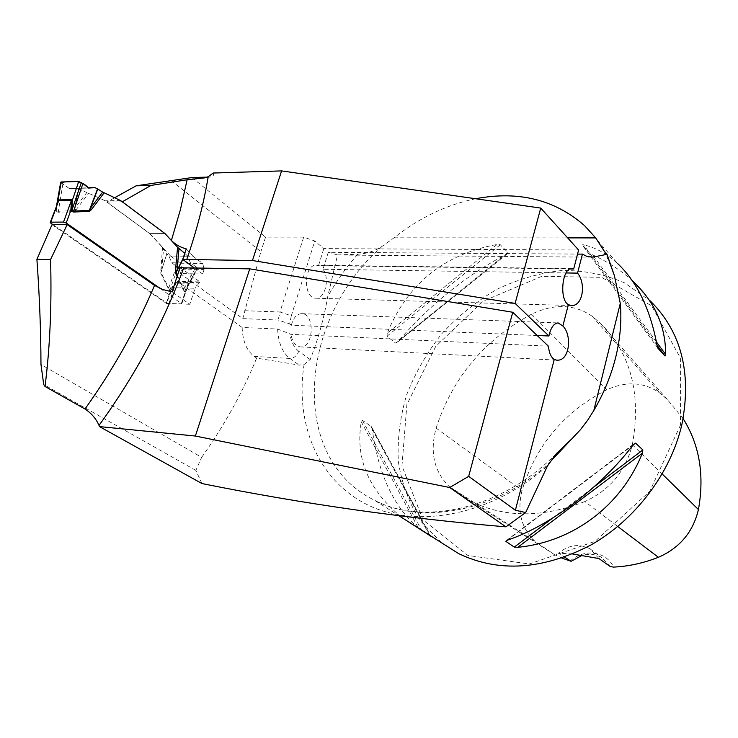 <?xml version="1.0" encoding="UTF-8"?>
<svg xmlns="http://www.w3.org/2000/svg" width="738" height="738" viewBox="0 0 738 738"><rect width="100%" height="100%" fill="white"/><g stroke="black" fill="none" stroke-linecap="round" stroke-linejoin="round"><path stroke-width="0.55" stroke-dasharray="3.69 2.77" d="M201.935 483.556L195.874 470.41L201.649 457.357L40.968 364.48M475.623 198.743C446.425 204.813 419.221 217.83 394.018 237.802L382.099 246.363C374.701 251.123 366.611 253.743 357.829 254.232L337.524 254.933L327.7 296.741C323.834 318.899 317.995 339.831 310.172 359.554L304.084 364.489L299.204 365.116L256.63 358.105C242.691 392.312 224.37 425.392 201.649 457.357M195.874 470.41L43.727 384.563M191.917 177.563L265.588 237.119L303.678 237.119L314.757 240.975L323.798 248.595L578.592 249.998M207.406 177.111L210.607 177C213.144 176.723 213.992 175.404 213.162 173.033M194.435 267.995L202.599 273.992L180.275 273.577L242.793 318.631L278.18 320.024L289.665 323.982L291.298 315.799L280.016 311.98L278.18 320.024M537.172 335.495L291.353 325.237L289.665 323.982M180.017 267.46L199.915 281.898L177.498 281.399L242.156 327.469L277.626 329.019L290.975 334.342L548.399 346.177M171.124 180.552L260.883 251.64L242.793 318.631M114.63 197.766L106.742 202.064L149.639 233.605L164.952 233.577L149.86 233.605L105.266 200.81L86.881 192.452L74.704 208.393L78.791 189.5L86.881 192.452M186.271 248.9L192.996 256.261L170.589 256.04L149.639 233.605M170.589 256.04L180.423 263.217L181.816 269.093L180.275 273.577M106.742 202.064L122.259 201.788M265.588 237.119L260.883 251.64M291.353 325.237C293.309 317.829 296.759 313.973 301.704 313.668C315.191 313.336 313.834 348.318 300.44 346.897C295.486 346.177 292.331 341.989 290.975 334.342M242.156 327.469C242.581 340.919 246.584 350.568 254.186 356.408L256.63 358.105M177.498 281.399L172.507 287.672L195.127 288.254L189.758 304.268L172.074 291.87M52.001 224.703L166.53 303.493L172.507 287.672M166.53 303.493L189.758 304.268M192.996 256.261L202.756 263.512L204.122 269.453L202.599 273.992M199.915 281.898L195.127 288.254M441.481 542.734L419.913 520.336C408.815 502.55 401.61 482.892 398.308 461.361C397.275 439.285 400.061 417.09 406.647 394.784C415.263 372.902 427.016 352.515 441.896 333.613C458.289 315.975 476.693 301.169 497.117 289.195C518.307 279.149 540.022 272.912 562.245 270.468C584.302 270.394 605.077 274.518 624.588 282.848L650.279 300.947L634.016 282.313M387.229 333.225L387.007 336.224L395.531 343.096L397.791 341.777C430.411 304.157 466.684 274.942 506.609 254.158L507.965 252.553L500.272 244.748L497.052 244.481C444.184 254.14 407.57 283.724 387.229 333.225L497.052 244.481M584.561 225.634L617.78 263.706C607.263 253.983 595.843 247.673 583.527 244.767L582.217 244.85M658.028 348.382L582.337 245.034L589.551 253.106L592.466 254.794C607.78 261.769 621.036 270.385 632.235 280.643M418.4 528.085C393.686 506.886 378.317 474.045 372.303 429.571L371.269 426.527L362.395 420.263L361.279 421.822C354.996 458.612 368.779 490.696 402.634 518.085M584.856 501.563C542.144 518.131 503.906 517.882 470.134 500.834L449.451 486.72C434.055 471.748 429.608 452.209 436.121 428.123C452.532 377.699 484.322 339.729 531.489 314.222C554.155 303.401 574.358 304.065 592.097 316.205L600.151 323.032C630.741 353.004 641.47 393.557 632.346 444.7C625.639 471.112 609.809 490.069 584.856 501.563L617.771 526.508M683.12 418.64L667.253 399.442L659.827 393.059C644.182 382.053 626.534 380.946 606.885 389.738C564.229 411.638 535.954 445.235 522.043 490.521C516.886 511.259 521.231 528.224 535.087 541.415L554.293 554.487L561.858 558.103M572.642 553.989L558.352 553.177L564.588 557.144M680.501 425.106L649.744 491.324L594.994 541.397L529.349 563.98L467.883 555.456L422.985 519.792L401.961 465.89L406.878 404.581L435.669 346.519L483.169 301.178L541.747 276.335L601.664 277.331L651.654 305.873L680.611 358.382L680.501 425.106M569.976 561.212C583.74 548.26 606.267 551.018 613.573 567.098M598.915 558.555L590.188 548.952C579.524 543.352 568.906 544.755 558.352 553.177M610.308 566.581L601.996 557.762C595.852 554.173 589.127 553.417 581.83 555.502M337.524 254.933L328.281 252.295L577.531 254.093M570.068 268.955L318.512 265.579L323.798 248.595M328.281 252.295L323.013 269.278L566.028 272.949M323.013 269.278C330.043 278.447 325.107 299.01 316.012 298.207C303.069 298.862 303.355 264.407 316.325 265.2L318.512 265.579M160.257 288.503L181.797 303.835L168.864 303.558L166.465 302.755L53.071 224.693M56.494 205.432L55.433 210.45L56.079 211.594L58.191 212.221L73.966 211.585L76.005 209.915L74.704 208.393L73.874 210.662L58.099 211.289L56.328 210.828L56.771 204.509M149.86 233.605L162.526 247.202L166.843 253.688L161.613 270.302L163.578 248.54M162.526 247.202L160.653 273.088L166.843 253.688M160.653 273.088L169.574 291.03L170.46 291.012L175.598 283.715L187.95 284.01L187.36 287.294M187.332 287.377L197.719 268.411L180.238 268.281L174.906 283.401L169.786 290.32L161.115 272.617L161.613 270.302L160.469 270.043M60.664 182.332L69.363 188.559L75.654 188.135L78.791 189.5M75.654 188.135L88.302 187.812M120.562 200.533L105.266 200.81M78.486 189.38L73.966 211.585M62.841 184.122L58.191 212.221M182.95 258.669L185.579 254.066L182.867 259.508M185.579 254.066L187.664 256.206L190.505 263.014L196.022 266.805L183.725 289.222L184.814 290.726L185.238 290.246M180.238 268.281L177.867 267.479L171.797 262.774L168.882 256.031L167 253.9M176.594 266.51L168.227 289.305M184.749 253.355L185.349 253.844M168.882 256.031L187.664 256.206M196.022 266.805L197.719 268.411M187.738 286.63L197.157 268.549M50.756 223.097L55.433 210.45L56.291 210.035M56.079 211.594L61.199 182.969M169.574 291.03L177.867 267.479M166.465 302.755L170.46 291.012L170.127 289.849M175.275 284.185L174.906 283.401L175.893 282.977L188.236 283.254L188.836 283.733L187.932 284.49M181.428 303.253L185.413 291.418L184.537 291.436L184.814 290.726L197.387 267.774M184.537 291.436L183.19 289.702L183.725 289.222L177.388 275.459M69.363 188.559L88.634 188.07L69.363 188.559L61.06 182.867M171.797 262.774L190.505 263.014M304.084 364.489C294.84 423.667 317.995 480.604 367.828 504.976C417.487 529.275 491.416 515.327 547.522 465.853M357.829 254.232C346.15 267.368 336.104 281.538 327.7 296.741M382.099 246.363C298.927 318.696 287.516 457.864 374.627 500.309C422.035 525.391 495.078 512.034 548.906 463.215M181.816 269.093L204.122 269.453M176.982 282.211L199.426 282.719M180.423 263.217L202.756 263.512M609.09 260.994L604.44 251.538M449.451 486.72L535.087 541.415M531.489 314.222L606.885 389.738M436.121 428.123L522.043 490.521M632.346 444.7L662.217 474.008M592.097 316.205L659.827 393.059M552.937 517.891L594.145 486.748M507.55 540.115L633.139 444.959M507.384 540.179L633.269 444.783M506.609 254.158L397.791 341.777M507.965 252.553L395.531 343.096M500.272 244.748L387.007 336.224M656.986 344.96L583.527 244.767M657.014 345.116L589.551 253.106M656.423 341.897L592.466 254.794M361.279 421.822L418.714 528.666M362.395 420.263L421.73 530.401M371.269 426.527L430.595 536.028M372.303 429.571L429.728 535.65M394.018 237.802L567.66 237.894M205.533 177.701L210.127 177.028M244.629 310.716L280.016 311.98L303.678 237.119M310.172 359.554L298.742 351.242C296.916 355.817 293.973 358.225 289.905 358.465L299.204 365.116M254.186 356.408L289.905 358.465C282.35 352.515 278.263 342.709 277.626 329.019M291.298 315.799L314.757 240.975M298.742 351.242C294.065 347.626 291.095 341.712 289.849 333.511M183.19 289.702L177.074 276.418M76.005 209.915L88.745 193.218M168.864 303.558L175.893 282.977M188.236 283.254L181.216 303.973M556.046 453.971C500.945 509.774 422.376 525.88 374.627 500.309L399.526 516.111M300.44 346.897L556.618 360.135M301.704 313.668L558.14 322.921M554.293 554.487L470.134 500.834M667.253 399.442L600.151 323.032M590.188 548.952L601.996 557.762M506.526 540.428L634.053 443.787M507.154 253.9L397.293 342.349M657.77 348.022L582.356 245.062M371.906 427.523L430.558 535.779M604.062 250.948L609.948 263.475M336.316 255.016L592.789 257.175M204.85 177.84L210.607 177M316.012 298.207L571.184 305.514M316.325 265.2L571.784 268.586M187.378 287.257L181.797 303.835M187.812 286.482L187.304 287.479"/><path stroke-width="1.11" d="M154.546 285.403L67.176 224.601L50.571 259.527C51.835 304.932 49.99 347.247 45.027 386.472L84.999 408.99C113.209 369.434 136.392 328.244 154.546 285.403L162.775 289.517L172.074 291.87L180.017 267.46L183.771 267.829C163.67 322.524 135.423 375.042 99.021 425.392L99.492 426.601L201.935 483.556C302.848 503.87 404.175 518.297 505.927 526.84L449.71 487.523L195.376 436.038L249.748 268.853L512.753 312.257L548.399 346.177C549.118 352.939 551.065 357.367 554.238 359.461L556.618 360.135C569.727 361.648 572.328 335.2 562.873 325.965L568.352 304.683L571.184 305.514C583.066 306.519 586.138 283.355 577.55 273.125L582.439 254.121L586.987 256.437L592.789 257.128L607.033 254.315L614.367 275.551L609.09 260.994M505.927 526.84L525.659 512.55L547.522 465.853L556.046 453.971M183.771 267.829L249.748 268.853M99.492 426.601L195.376 436.038M50.571 259.527L36.9 259.361C39.52 295.56 40.876 330.596 40.968 364.48L43.727 384.563L45.027 386.472M99.021 425.392C96.051 418.677 91.374 413.206 84.999 408.99M548.906 463.215L580.437 429.71L587.513 420.402L593.813 410.512C603.933 393.133 611.276 375.236 615.815 356.814C620.28 338.401 621.774 320.587 620.289 303.373L614.367 275.551M574.127 436.638L556.351 453.649M525.659 512.55L515.382 510.253L554.238 359.461M449.71 487.523L468.676 476.342L512.753 312.257M468.676 476.342L515.382 510.253M568.352 304.683C559.063 299.665 562.116 267.654 571.784 268.586L573.675 269.001L578.592 249.998L540.733 208.079L281.602 170.902L213.162 173.033L208.19 176.76L203.051 178.061L205.533 177.701M150.939 185.432L122.323 201.788L165.026 233.577L171.391 240.468L180.386 209.749L187.12 179.768L150.939 185.432L136.115 185.819L191.917 177.563L207.406 177.111M537.172 335.495L548.906 335.984L515.133 303.401L252.451 260.532L182.701 259.389L194.435 267.995M136.115 185.819L114.63 197.766M182.701 259.389L186.271 248.9C180.349 247.341 175.395 244.536 171.391 240.468M187.12 179.768L203.051 178.061M184.749 253.355L177.563 247.285L165.026 233.577M252.451 260.532L281.602 170.902M515.133 303.401L540.733 208.079M548.906 335.984C550.76 327.663 553.841 323.309 558.14 322.921L562.873 325.965M67.176 224.601L52.001 224.703L36.9 259.361M475.623 198.743C518.427 190.57 554.755 199.555 584.616 225.699L595.704 237.904L603.998 250.865L607.033 254.315M650.279 300.947C681.322 331.749 691.866 372.884 681.921 424.341C670.759 473.049 635.4 519.884 590.751 545.087C542.753 569.893 498.704 572.734 458.602 553.601L441.481 542.734M633.269 444.783L635.556 443.123L642.853 449.94L642.346 453.215C621.073 506.24 572.725 542.006 517.781 547.301L514.275 547.107L505.89 541.378L507.384 540.179C549.773 525.899 600.317 487.975 633.269 444.783M632.235 280.643L634.016 282.313C655.206 302.709 665.731 326.74 665.611 354.406L664.975 355.974L658.028 348.382M657.853 348.105L656.986 344.96C650.261 309.194 637.189 282.11 617.78 263.706M402.634 518.085L430.595 536.028M430.724 536.157L418.4 528.085M617.771 526.508L658.397 557.301C643.499 563.122 628.555 566.387 613.573 567.098L610.308 566.581L598.915 558.555L572.642 553.989M561.858 558.103L571.138 561.295L564.588 557.144M658.397 557.301C679.744 547.937 693.093 532.015 698.434 509.552C704.605 475.004 699.495 444.7 683.12 418.64M581.83 555.502L571.138 561.295M577.531 254.093L582.439 254.121M573.675 269.001L570.068 268.955M566.028 272.949L577.55 273.125M160.257 288.503L66.199 222.987L63.523 222.073L50.756 222.175L50.249 222.322L50.756 223.097L53.071 224.693M177.074 276.418L175.672 273.364L175.487 270.293L177.019 270.56L182.95 258.669M104.104 192.867L91.392 209.693L89.353 211.382L90.488 208.153L102.647 192.083L120.562 200.533L164.952 233.577M89.353 211.382L73.625 212.018L71.512 211.391L70.876 210.229L71.438 200.524L58.671 200.764L50.249 222.322M57.02 204.048L56.494 205.432M88.302 187.812L94.953 187.637L88.634 188.07L82.914 183.568L73.606 211.077L89.335 210.45L97.545 188.9L94.953 187.637M102.647 192.083L97.545 188.9M97.776 189.029L90.488 208.153L91.392 209.693M179.002 248.632L177.019 270.56L176.207 272.885L177.388 275.459M182.867 259.508L175.672 273.364M82.914 183.568L78.726 181.474L72.389 200.201L71.835 210.616L73.606 211.077L73.625 212.018M56.808 204.334L57.988 200.478L61.217 181.982L60.664 182.332M78.726 181.474L61.217 181.982M71.512 211.391L81.383 182.397M66.199 222.987L70.876 210.229L71.9 209.813M71.42 201.05L72.389 200.201L71.697 199.657L58.939 199.906L57.988 200.478L58.33 201.289M88.634 188.07C84.353 183.384 79.483 181.234 74.021 181.613C68.237 181.373 63.92 181.788 61.06 182.867M620.289 303.373L593.813 410.512M208.19 176.76C203.743 203.559 196.566 231.234 186.649 259.785M604.44 251.538L602.005 247.322M662.217 474.008L698.434 509.552M517.781 547.301L642.346 453.215M514.275 547.107L552.937 517.891M594.145 486.748L642.853 449.94M505.89 541.378L507.55 540.115M633.139 444.959L635.556 443.123M664.975 355.974L657.014 345.116M665.611 354.406L656.423 341.897M567.66 237.894L595.704 237.904M175.487 270.293L177.563 247.285M58.939 199.906L50.756 222.175M63.523 222.073L71.697 199.657M399.526 516.111L458.602 553.601M203.725 178.006L204.85 177.84M60.691 182.175L56.798 204.417"/></g></svg>
